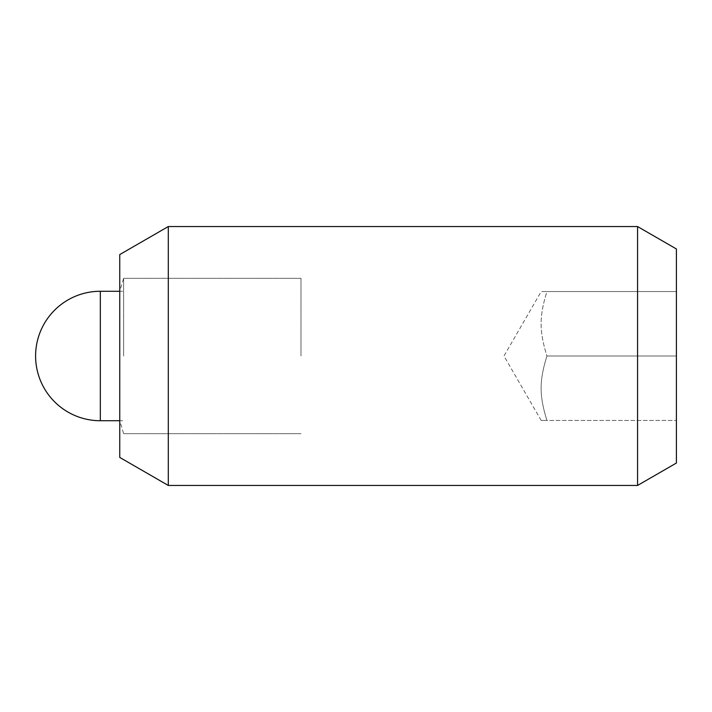 <?xml version="1.0" encoding="UTF-8"?>
<svg xmlns="http://www.w3.org/2000/svg" width="712" height="712" viewBox="0 0 712 712"><rect width="100%" height="100%" fill="white"/><g stroke="black" fill="none" stroke-linecap="round" stroke-linejoin="round"><path stroke-width="0.53" stroke-dasharray="3.56 2.67" d="M300.98 356L300.98 278.33L300.98 356M123.63 356L123.63 278.33L123.63 356M168.29 226.55L168.29 485.451M119.75 254.576L119.75 457.424M637.56 226.55L637.56 485.451M676.4 248.969L676.4 420.463L676.4 291.537L546.949 291.537L676.4 291.537L676.4 356L546.949 356C539.189 380.653 539.189 395.81 546.949 420.463L676.4 420.463L546.949 420.463C539.189 420.463 539.189 420.463 546.949 420.463C539.189 420.463 539.189 420.463 546.949 420.463C539.189 395.81 539.189 380.653 546.949 356C539.189 331.347 539.189 316.19 546.949 291.537C539.189 291.537 539.189 291.537 546.949 291.537C539.189 291.537 539.189 291.537 546.949 291.537C539.189 316.19 539.189 331.347 546.949 356L676.4 356L676.4 463.031M100.33 291.27L100.33 420.73M123.63 278.33L300.98 278.33L123.63 278.33L119.75 291.27L123.63 291.27M123.63 433.67L300.98 433.67L123.63 433.67L119.75 420.73L123.63 420.73M541.191 420.463L503.971 356L541.191 291.537"/><path stroke-width="1.07" d="M168.29 485.451L168.29 226.55L637.56 226.55L637.56 485.451L168.29 485.451L119.75 457.424L119.75 254.576L168.29 226.55M637.56 485.451L676.4 463.031L676.4 248.969L637.56 226.55M100.33 356L100.33 291.27A64.73 64.73 0 0 0 35.6 356A64.73 64.73 0 0 0 100.33 420.73L100.33 356M100.33 291.27L119.75 291.27M100.33 420.73L119.75 420.73"/></g></svg>

